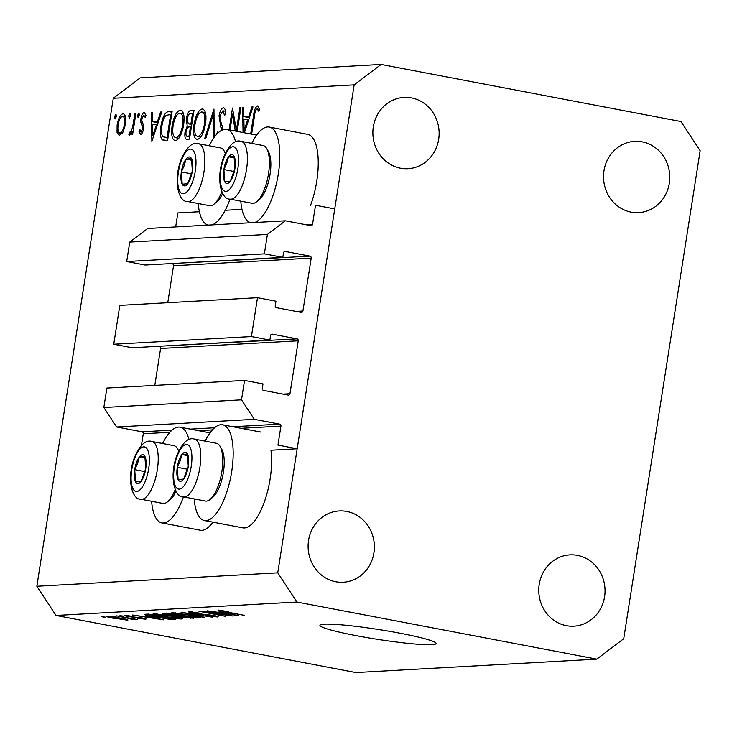 <?xml version="1.0" encoding="UTF-8"?>
<svg xmlns="http://www.w3.org/2000/svg" width="737" height="737" viewBox="0 0 737 737"><rect width="100%" height="100%" fill="white"/><g stroke="black" fill="none" stroke-linecap="round" stroke-linejoin="round"><path stroke-width="1.11" d="M241.976 209.354L225.236 210.285M199.423 211.731L177.857 212.929L175.673 226.922M257.499 297.693L251.409 336.56L113.747 344.234L119.836 305.367L257.499 297.693L275.951 301.203L275.242 305.754A1.677 1.557 -93.2 0 0 276.513 307.697L301.12 312.387A1.677 1.557 -93.2 0 0 302.916 311.023L311.207 258.097A1.677 1.557 -93.2 0 0 309.927 256.144L285.32 251.464A1.677 1.557 -93.2 0 0 283.524 252.819L282.815 257.37L264.362 253.86L267.402 234.421L285.376 220.805L310.747 225.642A1.677 1.557 -93.2 0 0 312.543 224.278L315.519 205.255L334.745 208.921L297.186 448.769L270.976 450.224A48.725 17.706 -79.2 0 1 270.12 478.967A48.725 17.706 -79.2 0 1 242.86 527.849L204.416 520.525A48.725 17.706 -79.2 0 0 231.685 471.652A48.725 17.706 -79.2 0 0 222.648 424.798A48.725 17.706 -79.2 0 0 205.162 441.131M285.376 220.805L147.713 228.479L129.749 242.095L267.402 234.421M264.362 253.86L126.7 261.534L129.749 242.095M282.815 257.37L145.152 265.044L126.7 261.534M309.927 256.144L171.104 263.597M172.265 263.818A1.677 1.557 -93.2 0 1 173.545 265.771L167.76 302.695M297.186 448.769L277.96 445.102L280.944 426.087A1.677 1.557 -93.2 0 0 279.664 424.134L254.293 419.307L241.506 399.832L244.546 380.403L262.998 383.913L262.289 388.463A1.677 1.557 -93.2 0 0 263.57 390.407L288.167 395.096A1.677 1.557 -93.2 0 0 289.963 393.733L298.255 340.798A1.677 1.557 -93.2 0 0 296.974 338.854L272.377 334.165A1.677 1.557 -93.2 0 0 270.58 335.528L269.862 340.079L132.199 347.753L113.747 344.234M269.862 340.079L251.409 336.56M296.974 338.854L158.151 346.307M159.312 346.528A1.677 1.557 -93.2 0 1 160.592 348.472L154.807 385.405M244.546 380.403L106.883 388.067L103.843 407.506L241.506 399.832M254.293 419.307L116.63 426.981L103.843 407.506M172.025 430.132L142.001 431.808L116.63 426.981M142.001 431.808A1.677 1.557 -93.2 0 1 143.282 433.752L141.476 445.295M212.929 522.146A48.725 17.706 100.8 0 1 200.317 530.216L161.873 522.902A48.725 17.706 100.8 0 1 151.61 501.271M194.43 439.086C188.257 437.207 182.435 442.568 176.954 455.171C168.966 476.286 174.549 497.668 183.43 496.858L205.42 501.049A29.406 10.687 -79.2 0 0 209.953 499.539A29.406 10.687 -79.2 0 0 218.263 485.775A29.406 10.687 -79.2 0 0 220.077 446.346A29.406 10.687 -79.2 0 0 216.42 443.278L194.43 439.086A29.406 10.687 100.8 0 1 196.272 481.593A29.406 10.687 100.8 0 1 183.43 496.858A48.725 17.706 100.8 0 1 161.873 522.902M251.787 143.393A48.725 17.706 100.8 0 1 269.272 127.05L307.716 134.374A48.725 17.706 100.8 0 1 316.753 181.228A48.725 17.706 100.8 0 1 310.489 205.54M269.272 127.05A48.725 17.706 100.8 0 1 278.31 173.904A48.725 17.706 100.8 0 1 254.56 222.528M198.235 203.532A48.725 17.706 -79.2 0 0 208.267 225.107M212.007 224.896A48.725 17.706 -79.2 0 0 230.036 199.11A29.406 10.687 100.8 0 0 242.897 183.845A29.406 10.687 100.8 0 0 241.054 141.347L263.045 145.53A29.406 10.687 -79.2 0 1 266.711 148.598A29.406 10.687 -79.2 0 1 264.887 188.036A29.406 10.687 -79.2 0 1 256.577 201.791A29.406 10.687 -79.2 0 1 252.045 203.301L230.055 199.119C221.174 199.92 215.591 178.538 223.578 157.423C229.06 144.83 234.891 139.468 241.054 141.347M431.845 644.672A58.803 4.938 -171.1 0 0 436.129 643.521A58.803 4.938 -171.1 0 0 389.56 631.314A58.803 4.938 -171.1 0 0 324.216 624.165A58.803 4.938 -171.1 0 0 319.932 625.317A58.803 4.938 -171.1 0 0 366.501 637.523A58.803 4.938 -171.1 0 0 431.845 644.672M631.158 212.136A35.708 33.128 86.8 0 0 638.647 212.634A35.708 33.128 86.8 0 0 669.749 179.183A35.708 33.128 86.8 0 0 642.167 141.836A35.708 33.128 86.8 0 0 634.668 141.329A35.708 33.128 86.8 0 0 603.566 174.78A35.708 33.128 86.8 0 0 631.158 212.136M566.394 625.667A35.708 33.128 86.8 0 0 573.883 626.164A35.708 33.128 86.8 0 0 604.994 592.723A35.708 33.128 86.8 0 0 577.403 555.366A35.708 33.128 86.8 0 0 569.913 554.869A35.708 33.128 86.8 0 0 538.811 588.31A35.708 33.128 86.8 0 0 566.394 625.667M335.74 581.742A35.708 33.128 86.8 0 0 343.23 582.239A35.708 33.128 86.8 0 0 374.341 548.789A35.708 33.128 86.8 0 0 346.749 511.441A35.708 33.128 86.8 0 0 339.26 510.944A35.708 33.128 86.8 0 0 308.158 544.385A35.708 33.128 86.8 0 0 335.74 581.742M400.504 168.211A35.708 33.128 86.8 0 0 407.994 168.709A35.708 33.128 86.8 0 0 439.095 135.258A35.708 33.128 86.8 0 0 411.513 97.901A35.708 33.128 86.8 0 0 404.014 97.404A35.708 33.128 86.8 0 0 372.913 130.854A35.708 33.128 86.8 0 0 400.504 168.211M700.15 150.744L623.732 638.712L596.786 659.136L355.879 672.559L56.03 615.459L36.85 586.256L113.268 98.288L140.214 77.864L381.121 64.441L680.97 121.541L700.15 150.744M229.069 129.869L232.487 108.035L236.374 130.357L239.93 107.62L240.916 107.565L237.176 131.416M235.278 131.048L232.505 114.143L230.018 130.044M221.413 130.449L219.027 115.82C220.013 110.946 221.459 108.275 223.385 107.805L223.689 107.823M223.984 107.924L223.385 107.805C224.886 108.063 225.66 110.108 225.715 113.949L224.564 115.469L222.915 110.78L220.004 115.801L219.948 118.62L222.381 126.967L222.463 129.952M225.485 111.25L222.915 110.78M216.521 134.484L217.562 131.674L217.802 133.167M213.914 137.764L213.15 137.81L213.067 115.202L205.844 138.215L204.794 138.27L213.96 109.067L214.2 137.368M203.246 109.205L202.122 108.993C205.512 109.592 206.655 114.511 205.531 123.761C203.78 133.065 201.09 138.289 197.452 139.422C193.997 138.878 192.854 133.913 194.006 124.544C195.766 115.221 198.474 110.043 202.122 108.993L202.739 109.039M197.452 139.422L196.788 139.376M181.348 110.43L180.224 110.218C183.614 110.817 184.747 115.737 183.633 124.977C181.882 134.291 179.183 139.505 175.544 140.638C172.099 140.094 170.947 135.138 172.099 125.76C173.868 116.446 176.576 111.259 180.224 110.218L180.841 110.255M175.544 140.638L174.89 140.592M161.735 111.978L151.868 141.228L151.343 112.558L152.412 112.503L152.577 121.688L157.543 121.412L160.666 112.042L161.735 111.978M115.976 114.207L116.354 116.538L115.064 118.998L114.53 116.639L115.912 114.18M596.786 659.136L296.937 602.028L277.757 572.824L36.85 586.256M277.757 572.824L354.165 84.856L113.268 98.288M119.541 135.672L117.045 132.356L117.128 124.894C118.408 118.187 120.361 114.475 122.968 113.774C125.419 114.189 126.23 117.736 125.41 124.433L123.143 131.997L119.099 135.645M130.154 113.415L130.532 115.746L129.242 118.206L128.708 115.847L130.09 113.397M134.917 113.48L135.903 113.424L132.586 134.576L131.61 134.631L132.098 131.518L129.601 135.111L128.855 134.429L129.749 132.153L130.191 132.503L132.494 127.851L134.917 113.48L135.866 113.655M129.601 135.111L128.855 134.429L130.338 134.714M129.749 132.153L131.573 132.761L130.117 132.494M138.998 112.918L139.376 115.248L138.086 117.717L137.552 115.35L138.934 112.899M140.62 134.493L139.044 131.601L139.993 129.749L141.025 131.895L142.508 128.993L142.536 127.086L140.758 122.084L140.905 118.832C141.624 115.046 142.72 112.964 144.203 112.586L146.046 115.331L145.088 117.321L143.844 115.184L141.9 118.666L141.854 120.675L143.651 125.594L143.512 128.837C142.895 132.227 141.937 134.106 140.62 134.493L140.426 134.475M140.914 131.886L142.61 132.199L140.914 131.886M160.933 126.009C162.591 116.676 165.199 111.877 168.727 111.591L172.126 111.398L167.594 140.352L163.651 140.389L162.066 139.625C160.261 137.1 159.883 132.568 160.933 126.009L161.873 126.193M187.355 139.247C185.273 139.689 184.48 137.358 184.996 132.264L187.226 126.036L186.277 118.758C187.364 113.397 188.958 110.596 191.058 110.347L194.024 110.181L189.492 139.127L186.59 139.201M243.053 132.531L242.602 107.473L243.671 107.418L243.836 116.603L248.793 116.326L251.916 106.957L252.984 106.893L244.371 132.78M250.691 133.987L253.482 116.188C254.09 110.403 255.472 106.976 257.618 105.898L259.737 109.094L258.816 111.351L257.102 108.873C255.665 109.997 254.772 112.512 254.422 116.418L251.639 134.162M259.535 109.592L257.102 108.873M226.222 615.036L204.803 610.955L232.846 616.012L205.568 612.254L225.881 616.399L198.972 611.277L226.268 614.759M192.679 611.83L192.606 612.318C191.261 612.392 192.053 612.723 195.001 613.322L213.168 615.386C217.737 616.289 219.138 616.823 217.36 616.961L205.964 615.616L214.181 616.362C215.471 616.307 214.734 615.994 211.97 615.432L193.942 613.396C189.068 612.419 187.603 611.857 189.556 611.719L201.514 613.368L191.97 612.465L192.081 611.774M188.663 611.922L189.556 611.719M218.161 616.777L217.36 616.961L217.452 616.381M214.181 616.362L214.872 615.727M204.499 617.597L181.044 612.272L212.403 617.155L184.84 612.843L204.554 617.274M172.099 612.687L189.888 615.008C198.023 616.528 201.293 617.505 199.699 617.947C195.333 617.846 189.28 617.053 181.542 615.552L171.288 612.898M200.51 617.744L199.699 617.947L199.801 617.302M153.895 613.7L171.684 616.021C179.819 617.542 183.089 618.518 181.495 618.96C177.129 618.859 171.076 618.067 163.338 616.565L153.084 613.912M182.306 618.758L181.495 618.96L181.597 618.315M146.276 616.196L163.789 619.863L132.273 614.999L142.453 616.408L146.322 615.892M105.538 617.431L101.697 616.703L105.584 617.155M296.937 602.028L56.03 615.459M114.392 618.454C108.403 617.348 105.981 616.639 107.105 616.307L120.297 618.067C126.165 619.154 128.524 619.854 127.381 620.167L114.428 618.177M106.524 616.464L107.105 616.307M127.962 620.029L127.446 619.706M116.068 616.841L112.217 616.114L116.105 616.574M131.831 619.062L116.63 615.865L137.34 619.531L133.075 618.997L135.203 619.734L133.084 619.596L130.716 619.043L132.08 618.527M123.742 616.418L119.901 615.681L123.788 616.141M127.87 615.432L129.362 616.51L142.342 617.965C145.862 618.675 146.884 619.071 145.401 619.163L137.22 618.251L142.563 618.638L141.605 618.103L128.708 616.657C124.774 615.883 123.567 615.432 125.087 615.312L133.305 616.482L127.381 615.939L127.464 615.395M124.406 615.469L125.087 615.312M146.083 619.006L145.475 618.684M142.563 618.638L143.135 618.122M154.696 617.09C146.534 615.588 143.383 614.649 145.253 614.271L148.487 614.087L175.397 619.218L170.072 619.393L154.733 616.823M144.24 614.501L145.253 614.271M167.907 614.953C162.776 613.958 161.246 613.387 163.319 613.267L166.691 613.073L193.601 618.205L180.436 617.265L167.953 614.676M162.306 613.47L163.319 613.267M221.22 612.014L238.733 615.681L207.217 610.816L217.397 612.226L221.266 611.719M221.745 610.3L222.574 611.148L244.509 615.367L225.107 611.95C219.801 610.991 217.627 610.374 218.585 610.098L228.544 611.692L221.432 610.761L221.505 610.273M218.041 610.227L218.585 610.098M354.165 84.856L381.121 64.441M109.933 616.454L115.331 618.352L124.608 619.642L124.995 619.034M124.608 619.642L119.173 618.14L109.583 616.924L109.656 616.427M133.176 619.025L133.084 619.596M155.848 618.361L149.049 616.814L145.972 616.989L160.436 619.356L155.894 618.067M146.092 616.206L145.972 616.989M170.173 618.73L170.072 619.393M171.159 618.407L150.495 614.75L147.612 615.054L147.759 614.133M148.653 614.124L148.542 614.861C146.995 614.888 147.391 615.192 149.731 615.764L167.106 618.776L171.113 618.684M154.936 613.691L154.788 614.667M157.119 613.838L157.045 614.299C155.912 614.64 158.409 615.386 164.554 616.519L178.345 618.361L179.054 617.578M178.345 618.361C179.496 618.011 176.889 617.247 170.505 616.077L156.465 614.446L156.566 613.783M176.088 615.653L176.014 616.123M189.354 617.394L181.274 616.132L178.391 616.39L178.557 615.34M178.566 615.34L178.409 616.362L181.127 617.118L189.317 617.661M178.133 615.533L168.699 613.737L165.678 613.995L176.032 615.653L178.17 615.266M165.807 613.129L165.678 613.995M166.562 613.083L166.442 613.866M173.14 612.677L172.992 613.654M175.323 612.816L175.249 613.285C174.116 613.626 176.613 614.363 182.758 615.506L196.549 617.348L197.258 616.565M196.549 617.348C197.7 616.998 195.093 616.233 188.7 615.063L174.669 613.433L174.77 612.769M230.792 614.188L223.993 612.631L220.916 612.806L235.379 615.183L230.838 613.893M221.036 612.023L220.916 612.806M235.564 141.854A48.725 17.706 -79.2 0 0 226.729 129.417A48.725 17.706 -79.2 0 0 209.244 145.76M250.82 222.731A48.725 17.706 100.8 0 1 240.787 201.155M162.619 443.508A48.725 17.706 100.8 0 1 180.104 427.165A48.725 17.706 100.8 0 1 188.939 439.602M194.163 498.903A48.725 17.706 -79.2 0 0 204.416 520.525M116.271 116.971L114.53 116.639M119.044 132.734L117.045 132.356M118.077 125.078L117.128 124.894M118.113 124.82C117.496 129.915 118.104 132.669 119.956 133.075C121.964 132.457 123.457 129.592 124.433 124.47C125.05 119.385 124.433 116.686 122.572 116.372C120.573 116.897 119.09 119.716 118.113 124.82M122.268 133.544L119.634 133.047L122.287 133.517M125.447 116.879L122.572 116.372M125.373 124.645L124.433 124.47M130.449 116.179L128.708 115.847M133.038 131.693L132.098 131.518M133.609 128.063L132.494 127.851M139.293 115.681L137.552 115.35M142.573 132.273L139.044 131.601M143.457 129.168L142.508 128.993M143.678 127.308L142.536 127.086M143.623 125.327L141.734 124.968M142.527 122.416L140.758 122.084M141.854 119.016L140.905 118.832M152.421 112.761L151.343 112.558M158.151 122.747L152.577 121.688M158.538 121.596L157.543 121.412M161.652 112.227L160.666 112.042M152.633 124.627L152.835 135.58L156.548 124.406L152.633 124.627M153.821 135.765L152.835 135.58M157.534 124.599L156.548 124.406M166.267 140.426L162.066 139.625M167.069 137.432L170.68 114.428L166.175 115.405C164.121 117.358 162.702 120.877 161.91 125.963C161.062 131.435 161.449 135.064 163.061 136.852L168.018 137.616M171.62 114.604L170.68 114.428M173.048 125.944L172.099 125.76M173.084 125.714C172.2 133.24 173.167 137.229 175.959 137.672C178.953 136.833 181.182 132.623 182.647 125.05C183.522 117.561 182.573 113.609 179.8 113.185C176.797 113.903 174.558 118.077 173.084 125.714M178.842 138.28L175.544 137.653L178.888 138.234M183.485 113.82L179.8 113.185M183.596 125.226L182.647 125.05M185.945 132.448L184.996 132.264M191.417 126.838L187.226 126.036M187.226 118.933L186.277 118.758M193.914 110.891L191.058 110.347M189.86 136.778L187.143 136.262L188.976 136.216L190.422 126.939L189.768 126.976C188.221 126.543 186.958 128.275 185.991 132.163C185.733 135.286 186.286 136.667 187.64 136.29L189.87 136.714M189.916 136.391L188.976 136.216M191.371 127.114L190.422 126.939M188.248 123.779L190.892 123.963L192.578 113.203L191.178 113.286C189.575 112.862 188.276 114.668 187.262 118.703L188.248 123.779L191.777 124.525M191.841 124.148L190.892 123.963M193.518 113.387L192.578 113.203M194.946 124.719L194.006 124.544M194.983 124.489C194.107 132.015 195.065 136.004 197.866 136.456C200.851 135.617 203.08 131.407 204.554 123.825C205.43 116.345 204.471 112.383 201.698 111.96C198.695 112.687 196.457 116.861 194.983 124.489M200.75 137.064L197.442 136.428L200.786 137.008M205.393 112.595L201.698 111.96M205.494 124.009L204.554 123.825M214.117 115.405L213.067 115.202M217.286 133.673L216.392 133.508M222.491 128.063L221.164 127.814M221.994 125.364L220.142 125.014M219.976 115.995L219.027 115.82M240.879 107.805L239.93 107.62M233.758 114.382L232.505 114.143M237.314 130.532L236.374 130.357M243.671 107.676L242.602 107.473M249.401 117.662L243.836 116.603M249.788 116.51L248.793 116.326M252.902 107.141L251.916 106.957M243.883 119.541L244.085 130.495L247.798 119.32L243.883 119.541M245.071 130.679L244.085 130.495M248.793 119.514L247.798 119.32M225.734 162.251A14.703 5.343 -79.2 0 0 223.901 169.547A14.703 5.343 -79.2 0 0 224.757 181.836A14.703 5.343 -79.2 0 0 230.257 181.339A14.703 5.343 -79.2 0 0 234.91 168.57A14.703 5.343 -79.2 0 0 234.062 156.281A14.703 5.343 -79.2 0 0 228.553 156.778A14.703 5.343 -79.2 0 0 225.734 162.251M226.747 163.264L223.901 169.547L224.757 181.836L230.257 181.339L234.91 168.57L234.062 156.281L228.553 156.778L226.747 163.264M266.711 148.598L268.434 151.61A26.55 9.645 100.8 0 1 266.785 187.207A26.55 9.645 100.8 0 1 259.286 199.635L256.577 201.791M234.384 157.884L228.553 156.778M234.209 171.518L223.901 169.547M179.109 459.999A14.703 5.343 -79.2 0 0 177.276 467.295A14.703 5.343 -79.2 0 0 178.124 479.575A14.703 5.343 -79.2 0 0 183.633 479.087A14.703 5.343 -79.2 0 0 188.285 466.309A14.703 5.343 -79.2 0 0 187.438 454.029A14.703 5.343 -79.2 0 0 181.928 454.517A14.703 5.343 -79.2 0 0 179.109 459.999M180.123 461.003L177.276 467.295L178.124 479.575L183.633 479.087L188.285 466.309L187.438 454.029L181.928 454.517L180.123 461.003M220.077 446.346L221.809 449.349A26.55 9.645 100.8 0 1 220.16 484.955A26.55 9.645 100.8 0 1 212.661 497.374L209.953 499.539M187.76 455.632L181.928 454.517M187.585 469.257L177.276 467.295M136.566 462.366A14.703 5.343 -79.2 0 0 134.724 469.662A14.703 5.343 -79.2 0 0 135.58 481.952A14.703 5.343 -79.2 0 0 141.08 481.454A14.703 5.343 -79.2 0 0 145.733 468.686A14.703 5.343 -79.2 0 0 144.885 456.396A14.703 5.343 -79.2 0 0 139.385 456.894A14.703 5.343 -79.2 0 0 136.566 462.366M137.57 463.38L134.724 469.662L135.58 481.952L141.08 481.454L145.733 468.686L144.885 456.396L139.385 456.894L137.57 463.38M176.023 491.211A26.55 9.645 100.8 0 1 170.109 499.75L167.4 501.906A29.406 10.687 -79.2 0 0 175.185 489.534M178.612 451.145A29.406 10.687 -79.2 0 0 177.534 448.713A29.406 10.687 -79.2 0 0 173.877 445.645L151.886 441.463A29.406 10.687 100.8 0 1 153.72 483.96A29.406 10.687 100.8 0 1 140.878 499.235L162.868 503.417A29.406 10.687 -79.2 0 0 167.4 501.906M145.217 457.999L139.385 456.894M145.032 471.634L134.724 469.662M183.191 164.618A14.703 5.343 -79.2 0 0 181.357 171.924A14.703 5.343 -79.2 0 0 182.205 184.204A14.703 5.343 -79.2 0 0 187.705 183.716A14.703 5.343 -79.2 0 0 192.357 170.938A14.703 5.343 -79.2 0 0 191.509 158.658A14.703 5.343 -79.2 0 0 186.01 159.146A14.703 5.343 -79.2 0 0 183.191 164.618M184.195 165.632L181.357 171.924L182.205 184.204L187.705 183.716L192.357 170.938L191.509 158.658L186.01 159.146L184.195 165.632M222.648 193.463A26.55 9.645 100.8 0 1 216.733 202.002L214.025 204.167A29.406 10.687 -79.2 0 0 221.809 191.786M225.246 153.397A29.406 10.687 -79.2 0 0 224.159 150.974A29.406 10.687 -79.2 0 0 220.501 147.907L198.511 143.715A29.406 10.687 100.8 0 1 200.344 186.221A29.406 10.687 100.8 0 1 187.511 201.487L209.492 205.678A29.406 10.687 -79.2 0 0 214.025 204.167M191.841 160.261L186.01 159.146M191.666 173.886L181.357 171.924M312.543 224.278L305.625 224.665M285.32 251.464L284.62 251.501M311.207 258.097L173.545 265.771M302.916 311.023L295.998 311.41M272.377 334.165L271.677 334.211M298.255 340.798L160.592 348.472M289.963 393.733L283.045 394.12M279.664 424.134L232.892 426.741M214.578 427.764L190.339 429.118M280.944 426.087L241.091 428.308M212.413 429.901L198.539 430.675M169.86 432.278L143.282 433.752M172.421 618.647L172.311 619.384M190.33 617.578L190.201 618.389M179.386 615.496L179.266 616.243M134.751 120.767L133.812 120.582M171.997 112.208L168.727 111.591M167.99 137.801L166.304 137.478M191.813 124.304L190.238 124M254.431 116.363L253.482 116.188M223.744 158.556A22.681 8.245 -79.2 0 0 222.224 188.773A22.681 8.245 -79.2 0 0 235.066 179.561A22.681 8.245 -79.2 0 0 236.586 149.344A22.681 8.245 -79.2 0 0 223.744 158.556M177.12 456.295A22.681 8.245 -79.2 0 0 175.599 486.512A22.681 8.245 -79.2 0 0 188.442 477.309A22.681 8.245 -79.2 0 0 189.962 447.092A22.681 8.245 -79.2 0 0 177.12 456.295M134.567 458.672A22.681 8.245 -79.2 0 0 133.056 488.889A22.681 8.245 -79.2 0 0 145.889 479.676A22.681 8.245 -79.2 0 0 147.409 449.459A22.681 8.245 -79.2 0 0 134.567 458.672M181.201 160.924A22.681 8.245 -79.2 0 0 179.681 191.141A22.681 8.245 -79.2 0 0 192.514 181.938A22.681 8.245 -79.2 0 0 194.034 151.721A22.681 8.245 -79.2 0 0 181.201 160.924M261.091 432.112L222.648 424.798M256.66 135.12L226.729 129.417M210.036 432.868L180.104 427.165M164.333 137.386L167.944 138.077M151.886 441.463C145.714 439.584 139.883 444.945 134.41 457.539C126.414 478.654 131.997 500.036 140.878 499.235M178.75 450.851L177.534 448.713M198.511 143.715C192.339 141.836 186.516 147.197 181.035 159.8C173.038 180.915 178.621 202.297 187.511 201.487M225.384 153.103L224.159 150.974"/></g></svg>
